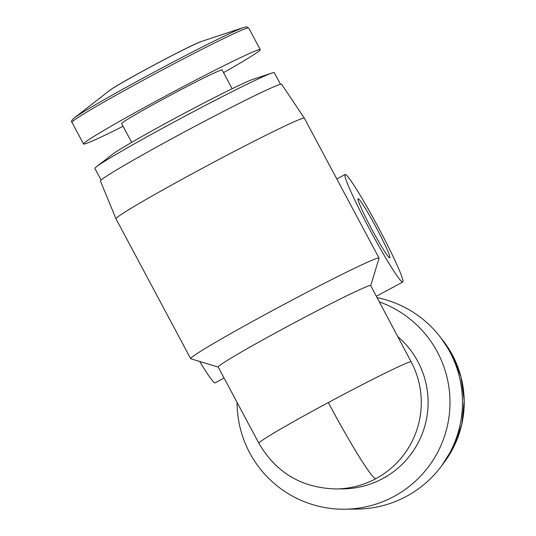 <?xml version="1.0" encoding="UTF-8"?>
<svg xmlns="http://www.w3.org/2000/svg" width="536" height="536" viewBox="0 0 536 536"><rect width="100%" height="100%" fill="white"/><g stroke="black" fill="none" stroke-linecap="round" stroke-linejoin="round"><path stroke-width="0.8" d="M379.388 301.889A106.778 106.45 89.5 0 1 344.494 509.2L356.983 509.086A106.778 106.45 -90.5 0 0 377.13 297.654M344.494 509.2A106.778 106.45 89.5 0 1 237.08 402.409M398.06 336.856A86.443 86.169 89.5 0 1 342.705 488.879L335.898 488.939C301.701 487.961 276.027 472.719 258.868 443.218A86.443 3.162 151.9 0 1 328.313 402.563A86.443 6.03 -118.2 0 0 375.81 478.702A86.443 86.169 89.5 0 1 335.898 488.939M199.694 361.458A61.017 4.255 61.8 0 0 215.157 382.851L224.075 378.061M378.751 228.236A61.017 4.255 -118.2 0 1 402.824 282.03A61.017 4.255 -118.2 0 1 369.143 228.323A61.017 4.255 -118.2 0 1 345.07 174.528A61.017 4.255 -118.2 0 1 378.751 228.236M258.868 443.218L218.179 367.013A86.443 3.162 -28.1 0 1 287.624 326.364A86.443 3.162 -28.1 0 1 370.684 285.588L411.079 361.693A86.443 86.169 89.5 0 1 375.81 478.702M370.711 285.634L379.053 258.238A106.778 3.906 151.9 0 0 379.053 258.077A106.778 3.906 151.9 0 0 276.449 308.448A106.778 3.906 151.9 0 0 190.669 358.664A106.778 3.906 151.9 0 0 190.796 358.758L218.206 367.066M115.984 218.802L100.426 181.027A102.711 3.752 151.9 0 1 182.95 132.734A102.711 3.752 151.9 0 1 281.635 84.273L304.374 118.215A106.778 3.906 151.9 0 0 304.374 118.215A106.778 3.906 151.9 0 0 201.777 168.599A106.778 3.906 151.9 0 0 115.984 218.802A106.778 3.906 151.9 0 0 115.99 218.815L190.669 358.664M371.307 228.303A33.56 2.338 -118.2 0 1 358.068 198.715A33.56 2.338 -118.2 0 1 376.594 228.256A33.56 2.338 -118.2 0 1 389.833 257.836A33.56 2.338 -118.2 0 1 371.307 228.303M280.495 84.299L274.298 72.682A101.693 3.719 151.9 0 0 271.98 73.043A101.693 3.719 151.9 0 0 176.579 120.654A101.693 3.719 151.9 0 0 96.473 166.763A101.693 3.719 151.9 0 0 94.885 168.485L101.083 180.096M271.98 73.043L252.818 79.395A81.358 2.975 151.9 0 0 176.491 117.478A81.358 2.975 151.9 0 0 112.406 154.361L96.473 166.763M232.135 88.728L222.125 69.982A56.95 2.084 151.9 0 0 167.406 96.842A56.95 2.084 151.9 0 0 121.659 123.628L131.662 142.375M223.546 72.635A100.172 3.665 151.9 0 0 260.255 49.62A100.172 3.665 151.9 0 0 164.003 96.875A100.172 3.665 151.9 0 0 83.529 143.983A100.172 3.665 151.9 0 0 123.072 126.282M442.26 464.913A100.172 99.857 -90.5 0 0 441.115 338.169M201.63 41.399C191.942 44.173 117.022 84.179 109.311 90.698A53.493 1.956 151.9 0 1 151.447 66.444A53.493 1.956 151.9 0 1 201.63 41.399L244.034 27.363L246.56 26.8L248.697 27.986A100.172 3.665 151.9 0 0 248.362 27.872A100.172 3.665 151.9 0 0 152.452 75.234A100.172 3.665 151.9 0 0 71.978 122.349L83.529 143.983M244.034 27.363A98.49 3.598 151.9 0 0 151.641 73.472A98.49 3.598 151.9 0 0 74.055 118.121C71.603 120.258 70.913 121.665 71.978 122.349M411.079 361.693A86.443 3.162 151.9 0 0 328.313 402.563M442.227 464.96L454.34 445.697L461.798 424.204L464.21 400.6L461.02 377.063L452.391 354.946L441.068 338.102M402.824 282.03L376.373 296.24M109.311 90.698L74.055 118.121M345.07 174.528L336.809 178.964M304.381 118.228L379.053 258.077M248.697 27.986L260.255 49.62"/></g></svg>
